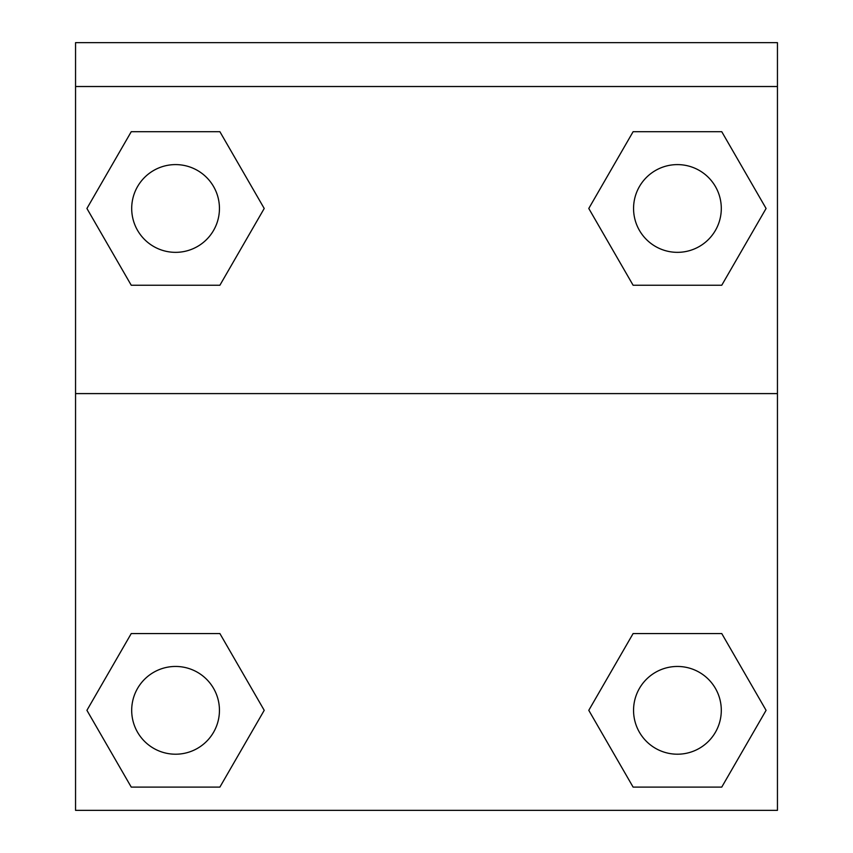 <?xml version="1.0" encoding="UTF-8"?>
<svg xmlns="http://www.w3.org/2000/svg" width="853" height="853" viewBox="0 0 853 853"><rect width="100%" height="100%" fill="white"/><g stroke="black" fill="none" stroke-linecap="round" stroke-linejoin="round"><path stroke-width="1.28" d="M591.321 705.932L633.107 633.555L666.524 633.555L633.107 633.555L588.783 710.325L633.107 633.555L721.755 633.555L633.107 633.555L721.755 633.555L766.079 710.325L721.755 787.095L766.079 710.325M131.245 633.555L219.893 633.555L131.245 633.555L86.921 710.325L131.245 633.555L219.893 633.555L264.217 710.325L219.893 787.095L131.245 787.095L219.893 787.095L131.245 787.095L86.921 710.325M261.679 212.877L219.893 285.243L186.476 285.243L219.893 285.243L264.217 208.473L219.893 285.243L131.245 285.243L219.893 285.243L131.245 285.243L86.921 208.473L131.245 131.703L86.921 208.473M721.755 285.243L633.107 285.243L721.755 285.243L766.079 208.473L721.755 285.243L633.107 285.243L588.783 208.473L633.107 131.703L588.783 208.473M777.446 86.516L777.446 42.65L75.554 42.65L75.554 86.516L777.446 86.516L777.446 810.35L75.554 810.35L75.554 86.516M721.755 787.095L633.107 787.095L721.755 787.095L633.107 787.095L588.783 710.325M75.554 393.596L777.446 393.596M633.107 131.703L721.755 131.703L633.107 131.703L721.755 131.703L766.079 208.473M131.245 131.703L219.893 131.703L131.245 131.703L219.893 131.703L264.217 208.473M721.297 710.325A43.866 43.866 0 0 0 655.499 672.335A43.866 43.866 0 0 0 655.499 748.326A43.866 43.866 0 0 0 721.297 710.325M219.445 710.325A43.866 43.866 0 0 0 153.636 672.335A43.866 43.866 0 0 0 153.636 748.326A43.866 43.866 0 0 0 219.445 710.325M721.297 208.473A43.866 43.866 0 0 0 655.499 170.483A43.866 43.866 0 0 0 655.499 246.464A43.866 43.866 0 0 0 721.297 208.473M219.445 208.473A43.866 43.866 0 0 0 153.636 170.483A43.866 43.866 0 0 0 153.636 246.464A43.866 43.866 0 0 0 219.445 208.473M633.107 633.555L666.524 633.555M186.476 633.555L219.893 633.555M666.524 285.243L633.107 285.243M219.893 285.243L186.476 285.243"/></g></svg>
